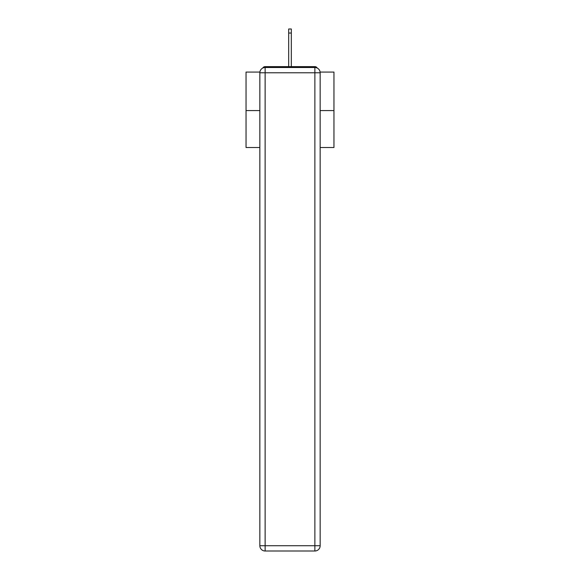 <?xml version="1.0" encoding="UTF-8"?>
<svg xmlns="http://www.w3.org/2000/svg" width="580" height="580" viewBox="0 0 580 580"><rect width="100%" height="100%" fill="white"/><g stroke="black" fill="none" stroke-linecap="round" stroke-linejoin="round"><path stroke-width="0.87" d="M320.102 72.072L333.957 72.072L333.957 147.501L320.153 147.501M259.847 110.577L246.043 110.577L246.043 147.501L259.847 147.501M246.043 110.577L246.043 72.072L259.898 72.072M333.957 110.577L320.153 110.577M317.224 68.056A2.639 2.639 0 0 0 314.875 66.627L265.125 66.627A2.639 2.639 0 0 0 262.776 68.056M314.875 66.627L303.717 66.627M276.283 66.627L265.125 66.627M265.125 67.505L314.875 67.505A5.278 5.278 0 0 1 320.153 72.775L320.153 545.722A5.278 5.278 0 0 1 314.875 551L265.125 551L265.125 545.722L314.875 545.722L314.875 72.775L265.125 72.775L265.125 545.722L259.847 545.722L259.847 72.775L265.125 72.775L265.125 67.505A5.278 5.278 0 0 0 259.847 72.775A5.278 5.278 0 0 1 265.125 67.505M259.847 545.722A5.278 5.278 0 0 0 265.125 551A5.278 5.278 0 0 1 259.847 545.722M291.32 33.045L288.68 33.045L288.68 29L291.32 29L291.32 66.627M288.68 33.045L288.68 66.627M314.875 551A5.278 5.278 0 0 0 320.153 545.722L314.875 545.722L314.875 551M320.153 72.775A5.278 5.278 0 0 0 314.875 67.505L314.875 72.775L320.153 72.775"/></g></svg>
